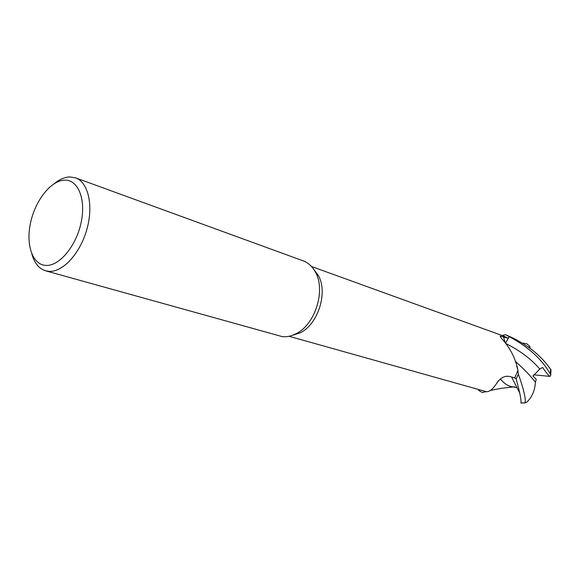 <?xml version="1.0" encoding="UTF-8"?>
<svg xmlns="http://www.w3.org/2000/svg" width="580" height="580" viewBox="0 0 580 580"><rect width="100%" height="100%" fill="white"/><g stroke="black" fill="none" stroke-linecap="round" stroke-linejoin="round"><path stroke-width="0.87" d="M547.948 365.777L550.413 369.09C540.19 354.358 525.19 342.874 505.419 334.638L509.204 336.639L505.659 342.954L509.211 336.625C528.344 346.883 542.061 359.368 550.369 374.086L550.753 375.202L549.963 376.405C548.832 375.956 546.382 372.976 542.612 367.445L539.784 369.083L532.962 376.072L536.217 379.233L535.413 382.307M516.715 366.161L517.875 370.163M515.228 361.333L515.721 361.739C524.095 369.09 530.671 375.956 535.434 382.329C534.854 390.485 532.048 397.039 527.002 401.991L525.147 402.839C525.879 398.482 523.624 388.948 518.382 374.245L517.918 370.381L518.382 374.201L516.127 378.863L514.627 377.848L516.142 378.87C519.948 392.66 521.529 400.715 520.884 403.02L520.905 403.027M498.742 380.386L497.046 383.01L498.742 380.386M313.446 268.917L318.464 275.667C328.135 292.798 317.905 324.604 300.063 332.891L292.052 335.457M289.05 336.277L486.649 391.768C489.926 391.681 493.565 388.419 497.567 381.974C501.287 377.348 505.332 375.528 509.711 376.507L514.736 377.877L517.933 370.352C515.859 359.382 510.908 349.305 503.063 340.119C500.845 337.756 499.916 336.414 500.279 336.088L508.232 338.307L503.933 336.161L311.489 266.495M54.52 183.461C59.566 179.365 64.554 177.19 69.491 176.922L75.559 177.835L303.195 260.862C308.43 262.82 312.562 266.684 315.592 272.448C325.931 290.783 314.94 324.959 295.851 333.833C291.283 336.146 286.788 337.089 282.366 336.654L45.66 270.817C39.005 268.743 34.401 263.132 31.842 253.989M75.559 177.835C88.276 182.229 93.699 205.545 86.819 229.557C80.076 253.598 62.676 272.39 48.938 271.36L45.66 270.817M64.431 180.148C78.032 179.329 86.246 199.165 81.084 222.727C76.125 246.29 59.189 266.401 45.827 265.415C32.386 264.777 25.629 244.542 30.617 222.437C35.416 200.332 50.888 180.619 64.431 180.148M485.627 391.717L482.357 392.529L478.645 390.369L482.321 392.529L485.627 391.717L482.357 392.529L478.63 390.391L478.95 389.833M505.622 342.903L508.232 338.307M516.729 366.219L517.005 366.973M505.282 334.667L502.2 335.53L505.282 334.667M505.383 334.645L509.204 336.639L505.659 342.947M498.503 380.661L497.248 382.626M514.627 377.848L516.127 378.863L518.382 374.201L517.918 370.388M498.727 380.4L497.06 382.981M522.508 343.113L526.901 343.824L529.961 346.564L530.055 348.275M514.779 386.889L513.634 386.896C509.167 386.816 504.709 384.163 500.272 378.95C504.535 383.924 508.798 386.555 513.061 386.838L514.663 386.867M529.961 346.564L528.554 347.159M518.382 374.245L516.142 378.87M505.419 334.638L509.211 336.625M549.956 376.398L533.723 374.803M505.057 342.243L503.454 336.618M539.784 369.083C531.316 359.15 520.166 350.712 506.318 343.766M519.926 393.414L511.625 377.022M525.147 402.839L520.884 403.02M550.492 369.199L550.369 374.086M318.464 275.667L315.592 272.448M300.063 332.891L295.851 333.833M500.518 337.074L500.279 336.088M515.721 361.739L515.49 362.123M513.061 386.838L517.063 387.795M490.006 390.514L501.424 388.317L513.634 386.896M550.413 369.09L550.993 369.779M525.226 402.911L520.891 403.049M550.753 375.202L550.971 369.786"/></g></svg>
